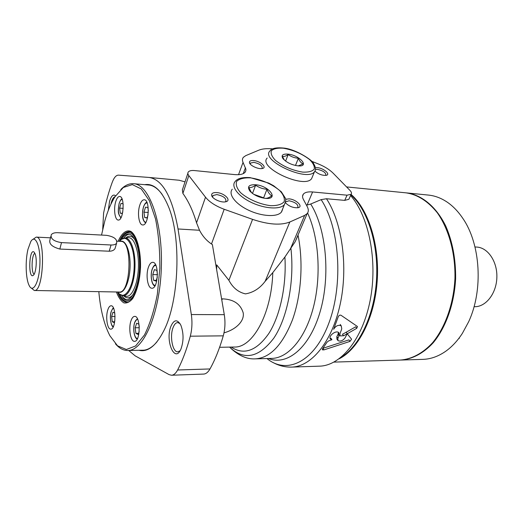 <?xml version="1.0" encoding="UTF-8"?>
<svg xmlns="http://www.w3.org/2000/svg" width="523" height="523" viewBox="0 0 523 523"><rect width="100%" height="100%" fill="white"/><g stroke="black" fill="none" stroke-linecap="round" stroke-linejoin="round"><path stroke-width="0.78" d="M266.978 358.549C286.656 374.88 314.316 362.289 328.843 323.175C343.546 284.277 339.643 227.498 321.135 199.629L310.708 204.022L307.06 205.062L312.604 191.967C308.125 191.581 305.059 192.287 303.418 194.066C302.268 195.452 302.268 197.243 303.399 199.433L307.243 206.65C308.694 209.442 308.662 211.763 307.145 213.619L304.654 215.384L289.827 221.994C280.851 225.537 268.43 224.661 252.576 219.366L224.19 209.265C215.724 206.114 209.501 202.094 205.513 197.197L188.823 175.591C187.75 174.152 187.58 172.936 188.319 171.949C189.378 170.753 191.425 170.289 194.451 170.557L234.382 174.571C239.743 175.035 243.326 174.257 245.124 172.23L245.836 170.818L245.882 169.171L243.045 162.392C242.169 160.365 242.267 158.678 243.352 157.325L245.764 155.632L258.774 150.193C262.258 148.787 266.887 148.342 272.653 148.859M310.708 204.022C326.267 228.616 330.68 275.961 320.056 311.956C309.524 348.076 287.068 366.048 268.515 358.503M306.445 205.16L307.06 205.062M102.717 229.257L103.593 213.051C105.914 201.983 108.797 191.732 112.249 182.285C114.06 177.513 116.139 175.127 118.486 175.14L149.166 177.454C162.535 179.585 172.159 196.759 178.036 228.969L191.326 314.545C192.412 322.09 192.072 329.307 190.307 336.191C186.731 349.331 182.494 360.602 177.611 370.003C175.8 373.389 173.76 375.135 171.479 375.239L169.086 374.618L135.156 355.843L128.723 350.482M330.869 338.165L331.915 339.702L330.628 339.094C327.568 336.59 336.001 329.595 338.865 332.7L339.061 335.943L337.897 338.113L337.943 340.61C340.316 341.663 342.663 340.806 344.977 338.021L347.22 333.772L343.539 335.766L340.107 335.884L339.904 333.922L341.767 328.849L341.271 325.94C338.453 324.574 335.916 325.679 333.654 329.268L338.211 316.814C338.924 315.362 339.858 314.853 341.029 315.277L357.464 326.515L356.778 328.294L355.692 326.783L346.161 332.255L347.226 333.766L356.778 328.294M331.915 339.702L328.653 340.891L327.065 342.147L322.423 348.952L322.364 349.822L323.966 349.887L349.985 341.395L351.587 339.192L347.226 333.766M336.897 339.074L336.845 336.59L338.008 334.419L338.427 332.373M350.56 195.53C368.924 216.28 377.874 261.01 370.192 300.235C362.602 339.525 340.473 365.917 319.305 366.165L291.841 367.081M351.116 194.294L348.867 199.283L344.722 200.381L347.05 195.184L351.116 194.294C351.874 193.307 351.482 192.006 349.939 190.372L333.144 173.185C329.51 169.576 324.561 166.491 318.291 163.928L311.669 161.274M321.135 199.629L326.463 198.747L344.722 200.381M347.22 333.772L346.154 332.255L342.48 334.249L343.539 335.766M144.694 184.678C153.684 183.155 161.535 190.3 168.236 206.108C181.566 237.043 179.232 301.268 163.712 330.922C155.965 345.951 147.702 352.404 138.928 350.286M170.799 326.574C173.937 319.416 177.284 318.952 180.847 325.188C183.756 333.184 183.769 341.199 180.88 349.233C174.787 363.583 165.118 340.95 170.799 326.574M108.333 210.279L109.562 201.29C111.307 195.779 113.321 193.948 115.616 195.798M171.479 375.239L203.558 374.082C205.957 373.971 208.102 372.258 209.998 368.944C215.116 359.732 219.542 348.697 223.269 335.844C225.106 329.111 225.446 322.05 224.282 314.676L212.39 244.594L211.482 243.993C206.474 240.613 202.486 236.036 199.531 230.27L196.55 222.824C192.948 210.802 188.391 201.002 182.887 193.425L182.37 189.882L187.862 173.329M179.167 180.245L185.031 181.867M297.535 236.527L295.175 241.724L284.898 257.028L272.79 272.633L265.154 281.309C259.859 288.369 253.295 292.56 245.464 293.874C238.318 292.259 232.794 287.735 228.891 280.315L216.712 264.886L216.627 269.541M221.595 298.836L222.602 298.855C233.696 299.326 240.567 304.033 243.234 312.976C244.594 321.867 234.592 330.072 224.007 332.831M323.966 349.887L322.92 348.305L348.919 339.878L349.985 341.395M110.935 204.173L111.406 202.224C112.373 198.949 113.583 197.106 115.034 196.687M180.082 350.763L177.781 351.835C172.636 352.352 169.57 336.472 173.008 327.731C174.257 324.384 175.839 322.665 177.755 322.58L180.004 323.593M147.381 184.913L148.643 184.972C153.402 185.443 157.887 188.568 162.097 194.34M156.978 341.82C152.285 347.396 147.506 350.214 142.648 350.26L141.628 350.233M312.604 191.967L347.05 195.184M312.551 176.388L311.597 178.683C304.327 189.319 257.519 167.458 267.188 158.038M282.649 208.939L281.341 212.155C277.21 217.28 261.945 216.535 248.719 210.279C235.435 204.088 227.976 194.21 232.277 189.208M315.428 167.713L317.559 167.68C323.73 168.184 330.967 174.545 326.202 175.349C322.233 175.591 318.474 174.198 314.924 171.158M253.799 160.561C260.454 161.123 267.495 167.55 262.383 168.484C258.637 169.544 249.929 165.628 249.478 162.679C249.268 161.019 250.713 160.319 253.799 160.561M285.623 199.315L288.958 198.858C296.103 199.256 303.843 206.807 297.953 207.736C293.161 207.977 288.99 206.33 285.447 202.774M216.764 192.582C224.544 193.026 232.003 200.695 225.609 201.8C221.229 202.931 212.331 198.936 211.665 195.537C211.331 193.386 213.038 192.399 216.764 192.582M212.684 197.282L212.874 195.556L216.842 194.582C223.367 195.968 226.367 198.237 225.844 201.375L225.243 201.865M285.643 201.891L289.056 200.767C295.338 202.185 298.293 204.408 297.92 207.435L297.456 207.808M250.295 164.111L250.504 163.058L253.877 162.359C259.702 163.706 262.474 165.686 262.186 168.314L261.905 168.569M315.434 169.557L317.651 169.393C323.279 170.753 326.012 172.708 325.849 175.251M255.538 184.737C269.084 185.665 279.655 199.845 265.351 198.361C258.931 197.472 253.805 195.079 249.961 191.17C246.928 186.698 248.785 184.554 255.538 184.737M288.081 154.128C299.378 155.174 309.877 166.7 298.581 165.922C292.011 165.124 286.82 162.712 283.002 158.691C280.916 155.285 282.61 153.762 288.081 154.128M265.351 198.361L265.128 198.335C266.952 198.524 269.175 197.681 271.783 195.805C269.757 194.641 268.155 192.471 266.972 189.28C262.814 188.966 259.029 187.613 255.629 185.22C253.008 187.044 250.746 187.842 248.85 187.607L251.288 192.229L252.413 193.379M298.208 165.896L303.007 163.882C301.065 162.947 299.522 161.077 298.385 158.266C294.612 157.992 291.206 156.756 288.173 154.56C285.891 156.122 283.963 156.737 282.381 156.397L284.264 159.848L283.002 158.691M253.701 194.281L263.638 197.831L266.972 189.28M263.638 197.831L263.886 198.171M252.485 193.458L255.629 185.22M295.469 165.484L298.385 158.266M285.578 161.11L288.173 154.56M27.961 249.334L30.739 241.665C35.25 233.657 40.624 246.065 39.905 264.05C39.323 282.041 33.067 293.893 29.151 285.48C25.725 278.975 25.163 260.807 27.961 249.334M35.198 254.08C37.27 259.401 36.087 273.202 33.407 275.235C27.869 280.178 29.079 246.823 34.237 252.282L35.198 254.08M33.027 239.312L36.224 237.109C45.828 236.108 43.788 292.403 34.289 290.487L31.308 288.068M116.616 243.208C117.427 239.266 114.086 236.644 106.594 235.343L57.602 232.702C54.47 232.591 52.352 233.278 51.241 234.749C50.391 238.75 53.81 241.371 61.498 242.62L111.039 244.993C113.779 245.078 115.635 244.483 116.616 243.208L115.001 248.641C113.909 250.334 111.981 251.197 109.215 251.217L59.844 249.053C52.405 247 49.077 244.091 49.855 240.312L50.829 236.389M34.132 274.261C31.014 272.568 31.642 254.753 34.871 253.276M157.331 277.157L156.011 281.099L153.559 280.276L152.755 274.562L154.383 269.626L156.848 270.384L157.449 274.588M139.203 331.34L138.144 334.485L135.895 333.373L135.163 327.758L136.673 323.201L138.928 324.253L139.249 326.698M114.851 320.789L114.249 322.717L112.268 321.743L111.641 316.5L112.975 312.198L114.812 313.048M122.794 211.907L122.317 213.534L120.27 213.168L119.617 208.115L120.99 203.401L123.042 203.715L123.186 204.82M148.101 214.672L147.055 217.999L144.727 217.575L143.962 212.175L145.518 207.154L147.859 207.513L148.342 210.9M101.527 235.069L104.862 220.765C107.594 211.135 110.954 203.166 114.936 196.844L123.297 187.482L132.339 184.612L141.302 188.973L149.33 200.662L155.547 218.987C158.561 234.069 159.992 250.543 159.842 268.41L157.331 294.325C154.174 310.616 149.879 324.182 144.453 335.008L135.607 345.951L126.357 349.495L117.551 345.834L109.895 335.759C104.136 324.574 100.442 309.871 98.821 291.657M139.693 205.447C140.909 201.662 142.426 199.766 144.23 199.766C150.493 199.649 148.807 226.086 142.642 224.942C138.935 225.014 137.176 213.123 139.693 205.447M115.668 201.819C116.747 198.263 118.08 196.478 119.669 196.465C125.154 196.334 123.598 221.092 118.191 220.039C114.955 220.118 113.445 209.023 115.668 201.819M107.751 310.047C108.634 307.263 109.738 305.837 111.059 305.772C116.407 305.236 116.08 329.765 110.739 329.124C107.326 329.477 105.417 317.062 107.751 310.047M130.959 320.847C131.946 317.945 133.175 316.461 134.659 316.382C140.733 315.774 140.569 341.97 134.483 341.329C130.567 341.741 128.312 328.313 130.959 320.847M148.336 267.495C149.5 264.082 150.957 262.356 152.709 262.317C159.332 261.931 158.443 289.127 151.866 288.219C147.754 288.467 145.571 275.34 148.336 267.495M120.813 189.535C124.951 185.286 129.246 183.344 133.698 183.71C149.317 184.436 163.052 222.713 161.306 268.469C159.731 314.225 143.269 351.162 127.645 350.502C123.265 350.469 119.192 348.233 115.426 343.788M121.303 239.534C123.546 235.808 125.958 233.997 128.547 234.088C134.934 234.297 140.216 249.726 139.523 267.501C138.922 285.283 132.548 300.195 126.161 299.836C123.611 299.705 121.356 297.731 119.407 293.906M123.722 238.2C125.468 235.768 127.318 234.428 129.253 234.193M126.971 299.784C125.049 299.411 123.304 297.953 121.728 295.403M125.657 238.024C128.952 235.069 132.084 235.69 135.045 239.894M133.149 294.488C129.894 298.483 126.729 298.888 123.644 295.711M126.108 238.043C131.155 236.004 134.927 240.743 137.431 252.256C139.125 262.435 138.758 272.516 136.333 282.505C133.032 293.691 128.952 298.097 124.095 295.724M147.14 217.738L144.727 217.575M148.297 212.482L143.962 212.175M122.382 213.312L120.27 213.168M123.186 208.376L119.617 208.115M114.55 321.737L112.268 321.743M115.067 316.507L111.641 316.5M138.523 333.354L135.895 333.373M139.301 327.738L135.163 327.758M156.266 280.348L153.559 280.276M157.449 274.706L152.755 274.562M350.874 194.837C367.747 209.939 378.73 244.47 376.501 279.903C374.305 315.343 359.281 346.52 340.957 357.412M351.064 194.412C368.552 209.514 379.881 245.359 377.142 281.76C374.455 318.167 358.235 349.357 339.179 358.791M405.743 192.817L406.194 192.863C417.674 194.621 428.043 201.257 437.3 212.769C448.832 229.067 455.507 253.309 454.945 278.55C453.676 303.758 445.263 327.391 432.586 342.715C422.761 353.417 411.47 359.281 400.128 360.072L333.962 362.106M428.16 195.053L428.618 195.099C434.593 195.726 440.386 197.812 446.008 201.355C452.225 205.323 457.788 210.939 462.698 218.196C480.585 243.764 483.474 290.232 468.621 321.815L462.378 333.347C457.403 340.989 451.767 347.024 445.472 351.436C438.071 356.529 430.468 359.177 422.656 359.379L401.154 360.04M406.293 192.876L406.842 192.928C421.852 194.948 436.287 206.716 445.825 226.191C452.552 241.816 455.821 259.277 455.625 278.569C454.356 303.771 445.942 327.391 433.26 342.709C423.427 353.398 412.131 359.262 400.781 360.053L400.638 360.053M476.656 247.065L476.839 247.078C488.005 247.641 497.55 261.788 496.85 277.772C496.301 293.769 485.69 307.073 474.518 306.7L474.047 306.694M458.887 338.322L459.371 338.316M307.596 212.992C318.938 237.416 321.468 276.334 313.355 307.478C305.249 338.669 288.036 358.222 271.666 358.418L255.616 358.85M337.897 338.113L336.845 336.59M339.061 335.943L338.008 334.419M326.463 198.747C342.258 222.556 348.377 267.227 340.068 304.772C331.811 342.388 311.133 366.826 291.494 367.094C284.996 367.224 278.851 365.701 273.071 362.531M199.531 230.27L178.036 228.969M272.79 272.633C271.561 314.048 252.524 347.998 234.271 347.024M284.898 257.028C286.637 285.46 280.138 315.657 268.94 333.321C256.656 350.887 244.051 355.477 231.133 347.082M290.906 248.32C294.658 281.034 287.375 318.036 273.849 338.087C258.826 357.804 244.071 360.811 229.584 347.109M298.005 235.069C303.517 262.01 301.32 295.214 292.488 319.769C282.551 344.951 270.156 357.98 255.309 358.856L255.276 358.856C247.189 359.347 239.076 355.869 230.95 348.423M221.745 299.738L222.602 298.855M209.998 368.944L177.611 370.003M223.269 335.844L190.307 336.191M224.282 314.676L191.326 314.545M182.887 193.425L188.823 175.591M265.154 281.309L289.827 221.994M228.891 280.315L252.576 219.366M238.534 174.682L243.045 162.392M243.247 173.629L245.431 167.733M290.304 249.19L304.654 215.384M211.482 243.993L224.19 209.265M196.55 222.824L205.513 197.197M250.55 177.859C261.703 179.618 271.359 183.789 279.517 190.372C283.459 194.608 285.002 198.4 284.146 201.734C281.72 204.447 277.242 205.761 270.718 205.689C259.99 204.408 247.948 199.191 240.547 192.634C236.736 188.241 235.468 184.442 236.742 181.246C239.527 178.748 244.13 177.617 250.55 177.859M285.689 201.348L284.388 204.663C280.276 209.71 264.965 208.873 251.668 202.591C238.305 196.38 230.767 186.554 235.049 181.638C237.37 178.435 242.424 177.101 250.21 177.63L268.802 183.109L273.647 185.757L281.341 191.823L285.355 198.158C286.14 199.047 285.82 201.218 284.388 204.663L281.341 212.155M283.263 148.199C293.168 149.957 301.915 153.723 309.492 159.482C313.212 163.156 314.787 166.379 314.231 169.158C312.264 171.367 308.413 172.355 302.693 172.113C292.337 170.374 283.27 166.464 275.477 160.391C271.855 156.606 270.496 153.383 271.385 150.716C273.66 148.676 277.615 147.839 283.263 148.199M314.493 171.76C307.282 182.226 260.225 160.299 269.855 151.055C271.424 148.427 275.791 147.414 282.963 148.009C295.384 148.695 313.1 160.672 313.506 163.438C315.761 167.046 316.088 169.818 314.493 171.76L311.597 178.683M116.962 241.188L120.99 241.391C132.835 240.593 130.9 293.88 119.152 292.03L34.289 290.487M120.212 241.351C125.644 239.142 130.672 251.726 130.09 267.05C129.606 282.381 123.709 294.599 118.44 292.017M119.61 241.319C126.409 231.813 134.999 246.117 134.163 267.188C133.528 288.278 123.964 301.961 117.838 292.004M121.722 239.214L125.402 238.011C130.985 238.181 135.568 251.746 134.96 267.331C134.437 282.917 128.887 296.031 123.31 295.711L119.859 294.292M59.844 249.053L61.498 242.62M109.215 251.217L111.039 244.993M155.311 285.231C151.977 286.251 149.951 275.706 152.206 269.391C153.206 266.534 154.448 265.233 155.919 265.501M137.575 338.368C134.476 339.113 132.561 328.562 134.673 322.691C135.477 320.37 136.477 319.239 137.673 319.305M113.471 326.385C110.863 326.529 109.431 317.095 111.216 311.773C111.876 309.708 112.7 308.622 113.687 308.518M121.107 217.47C118.361 215.581 117.721 210.932 119.179 203.519C119.996 200.839 121.009 199.479 122.212 199.433M145.963 222.19C142.988 222.752 141.432 213.345 143.452 207.258C144.453 204.205 145.688 202.774 147.153 202.963M118.159 241.247C121.715 233.16 126.344 229.46 130.855 231.421C136.778 235.298 140.909 250.256 140.51 267.41C139.674 280.727 137.104 291.063 132.79 298.417C129.861 302 126.88 303.484 123.84 302.856C120.931 301 118.446 297.378 116.387 291.978M126.102 232.506L129.286 231.702C135.28 231.65 141.243 248.17 140.439 267.547C139.837 286.931 132.698 302.869 126.723 302.268L123.663 301.222M119.447 241.312C122.885 234.226 127.226 231.264 131.384 233.461C136.823 237.54 140.55 251.524 140.177 267.397C139.412 279.713 137.065 289.389 133.123 296.417C127.821 304.098 121.526 301.974 117.682 292.004M341.277 325.94L340.198 324.417M340.087 335.871L339.845 335.511M337.596 340.107L336.89 339.081M330.628 339.094L330.196 338.459M149.166 177.454L179.474 180.272M219.608 347.292L234.245 347.024M295.175 241.724L307.145 213.619M302.562 196.112L303.418 194.066M212.613 197.053L211.665 195.537M212.874 195.556L212.534 196.524M282.61 209.344L281.596 211.835M250.275 164.091L249.478 162.679M250.504 163.058L250.249 163.738M251.288 192.235L249.961 191.17M36.224 237.109L50.476 237.828M127.867 350.495L143.897 350.188M133.698 183.71L149.643 185.109M117.583 292.004C119.904 298.489 122.997 301.915 126.86 302.268M129.318 231.702C125.442 231.794 122.121 234.997 119.355 241.306M146.858 202.264C145.714 202.44 144.583 204.022 143.452 207.003C141.295 217.293 143.204 221.118 145.584 222.844M155.553 264.723C154.344 264.984 153.232 266.436 152.219 269.084C149.951 275.261 151.709 285.395 154.893 285.976M137.359 318.664L134.692 322.371C132.476 328.987 134.483 338.603 137.255 339.015M113.471 308.021C113.301 307.537 112.556 308.694 111.236 311.492C109.091 317.18 111.373 327.052 113.236 326.875M122.009 198.897C121.702 199.413 121.329 197.995 119.179 203.297C118.205 208.514 118.048 212.083 118.721 213.999L120.839 217.967M346.566 186.92L406.194 192.863M406.842 192.928L428.618 195.099M474.982 246.961L476.839 247.078"/></g></svg>
